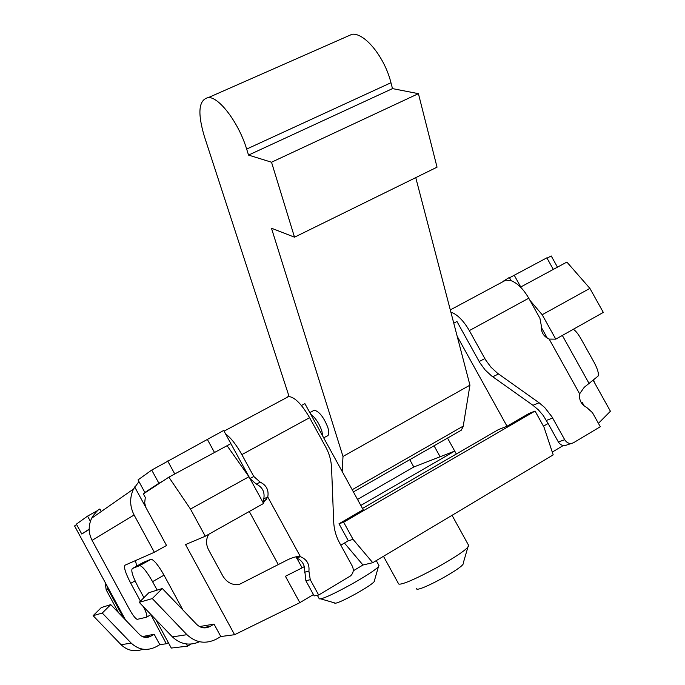 <?xml version="1.0" encoding="UTF-8"?>
<svg xmlns="http://www.w3.org/2000/svg" width="685" height="685" viewBox="0 0 685 685"><rect width="100%" height="100%" fill="white"/><g stroke="black" fill="none" stroke-linecap="round" stroke-linejoin="round"><path stroke-width="1.03" d="M594.349 382.401L593.664 379.944M199.481 626.569L214.037 624.103L220.801 636.536L234.587 634.704L185.524 544.575L205.286 536.235L190.464 509.049L168.852 477.162L143.37 493.902L145.288 497.43L144.672 502.995L145.965 507.628L166.523 545.474L154.356 552.273L125.03 565.185C123.574 567.094 125.492 573.131 130.766 583.303L140.442 601.139M214.037 624.103L210.107 626.407C205.277 628.856 200.851 628.231 196.835 624.532L162.311 588.509L152.293 598.57L186.945 634.687C196.038 643.027 206.022 644.422 216.88 638.865L220.801 636.536M142.369 636.605L154.168 634.259L159.793 644.645L166.292 643.78L150.888 614.685M159.793 644.645L156.463 646.589C147.258 651.247 138.849 650.099 131.237 643.146L102.245 613.049L110.747 604.615L139.637 634.644C143.002 637.735 146.736 638.249 150.828 636.194L154.168 634.259M110.747 604.615L101.32 607.561L93.109 615.687L121.057 644.688C127.436 650.69 134.739 652.206 142.968 649.226M152.293 598.57L139.243 602.346L172.423 636.896C180.472 644.405 189.514 646.024 199.54 641.742M162.311 588.509L148.868 592.705L139.243 602.346M102.245 613.049L93.109 615.687M447.468 437.972L456.338 454.009L454.72 451.081L440.112 456.758L434.007 445.695M310.725 414.228C315.323 417.619 319.022 423.133 321.804 430.788L322.789 436.191M313.011 410.889L314.304 410.187C319.313 411.522 323.825 417.285 327.841 427.466C329.365 432.74 329.031 435.617 326.839 436.105L323.697 437.843M289.087 396.504L204.301 136.212C197.306 112.477 198.693 99.59 208.454 97.544C219.243 96.927 238.834 123.103 246.66 149.082L248.535 155.084L271.525 162.225L294.516 237.19L271.466 228.216L342.997 456.458L342.192 471.52M294.516 237.19L437.039 167.174L418.415 93.657L392.496 88.613L390.964 82.731C384.687 57.249 364.754 32.657 352.116 34.25L345.642 37.101M392.496 88.613L248.535 155.084M418.415 93.657L271.525 162.225M353.409 491.924L461.228 430.257L463.137 426.704L469.944 385.158L342.997 456.458M469.944 385.158L415.752 177.629M208.839 534.231C205.877 539.001 205.791 544.207 208.6 549.858L222.916 576.136C227.249 582.986 232.9 585.649 239.853 584.134L288.411 559.414C294.113 556.948 298.129 556.049 300.45 556.725L296.143 557.967L296.836 558.198L302.128 567.865L304.303 566.589L305.861 580.726L314.158 595.899L318.653 595.025L350.506 575.922C353.417 573.191 354.017 569.92 352.287 566.118L339.572 542.922C335.975 536.287 334.006 529.205 333.681 521.705L331.574 467.992C331.249 460.594 329.314 453.624 325.752 447.082L309.603 417.679C301.717 404.184 294.747 397.129 288.693 396.504L287.006 397.06M154.356 552.273L134.097 514.992C129.73 506.378 129.525 497.73 133.489 489.073L138.952 481.606M543.47 426.207L548.103 423.493L543.222 415.47L538.461 409.938L532.947 405.297L491.556 375.911L485.134 369.96L479.902 362.819L456.955 321.479L453.761 323.2M450.858 312.077C457.357 314.441 463.514 320.614 469.328 330.607L485.596 359.899L490.88 367.1L497.353 373.111L539.086 402.771L544.652 407.455L551.913 416.745L564.705 439.727C567.129 443.298 570.074 444.291 573.559 442.707L600.3 426.729L592.499 412.712L586.754 407.472C581.274 404.595 578.902 400.049 579.638 393.824L584.219 387.325L598.073 376.108C599.015 373.727 597.68 369.112 594.058 362.254L581 338.835C578.2 333.938 575.64 330.752 573.319 329.279M548.103 423.493L558.335 441.928C560.732 445.464 563.661 446.44 567.111 444.873L571.316 443.46M89.178 529.488L81.763 534.026L89.178 529.145M162.91 481.067L158.894 483.25L151.719 470.073L223.678 430.454L225.613 433.99C230.811 437.732 236.222 444.608 241.848 454.617L253.818 476.503L260.223 482.154C266.439 485.194 268.957 490.143 267.775 497.002L263.323 502.918M151.719 470.073L138.027 479.902L144.869 492.481L158.894 483.25M144.869 492.481L148.465 490.554M143.465 606.747C146.522 612.912 147.532 616.406 146.487 617.219L137.214 619.351C135.45 618.718 132.847 615.344 129.405 609.23L92.081 540.354L134.097 514.992M135.476 560.587L136.7 566.11M123.514 617.896L107.973 589.203L106.723 585.29M118.599 612.784L106.192 589.871L105.105 582.31M520.531 287.118L566.88 262.072L589.896 288.376L542.186 314.732L555.775 339.143L549.182 339.092C543.556 336.523 540.944 332.131 541.356 325.906L539.917 318.242L528.76 298.206C523.451 289.079 517.577 283.239 511.138 280.687L505.864 280.131L503.595 281.021L509.34 277.451L511.138 280.687M263.331 501.095L263.785 498.808L267.775 497.002L300.45 556.725C306.803 559.294 309.62 564.097 308.909 571.136L310.271 579.715L318.653 595.025M296.074 556.794L296.631 557.821M263.785 498.808C264.958 492.01 262.466 487.112 256.31 484.098L249.957 478.515L230.888 443.64L227.077 445.704L248.955 476.734L263.571 503.458L205.286 536.235M304.303 566.589C303.104 562.539 300.621 559.739 296.836 558.198M81.763 534.026L76.403 524.136L87.56 516.122L90.394 521.336M87.56 516.122L97.835 510.411M99.941 509.066C99.06 508.852 96.645 511.284 92.715 516.344L91.687 518.202C88.237 525.626 88.365 533.016 92.081 540.354M167.697 460.979L174.769 473.969M509.52 277.767L546.844 257.843L553.3 269.41M547.024 258.159L551.228 255.967L557.47 267.159M124.37 617.87L123.805 618.195M340.805 545.166L348.314 540.756L338.989 523.76L363.178 509.717L304.902 403.645L301.434 405.52M125.501 619.959L74.579 525.96L76.609 524.513M143.936 597.645L137.985 586.685C132.702 576.496 130.809 570.451 132.325 568.559L143.405 562.351L151.137 559.2C154.194 560.116 158.483 565.433 164.006 575.169L182.955 610.052M168.852 477.162L227.077 445.704M555.775 339.143L603.314 312.411L589.896 288.376M593.21 380.346L610.421 411.24L598.416 423.356M541.236 327.233L547.375 338.262M168.322 642.59L166.292 643.78M409.733 459.618L413.8 466.99L357.527 499.433M440.112 456.758L413.8 466.99M563.198 445.558L552.273 452.083M362.476 508.45L498.286 429.683L507.028 426.224L528.931 413.509L535.053 411.051L544.018 427.209L553.197 454.874L372.751 562.702L362.973 565.005L353.246 570.81M313.422 594.563L299.842 602.663L234.587 634.704M191.098 644.063L187.57 646.143L171.284 648.053L155.889 619.677M248.955 476.734L190.464 509.049M542.186 314.732L529.942 300.33M507.028 426.224L457.186 336.292M348.314 540.756L353.066 539.369L372.751 562.702M344.427 543.042L362.973 565.005M338.989 523.76L343.656 522.218L353.066 539.369M581.402 402.891L582.13 402.232L584.228 406M299.842 602.663L285.422 576.273L302.128 567.865M535.053 411.051L343.656 522.218M132.325 568.559L139.783 565.562C142.771 566.521 147.027 571.881 152.558 581.651L157.156 590.119M186.38 643.951L187.57 646.143M317.343 595.282L319.047 598.399C318.953 603.502 382.204 568.49 378.856 565.296L378.805 565.211M320.118 598.699L334.511 602.877C334.742 606.353 376.519 583.218 374.378 580.794L378.608 566.118M383.472 556.297L398.336 583.363C398.319 590.247 472.616 549.79 468.489 545.149L468.403 544.986M416.437 588.663C416.84 593.356 465.851 566.683 463.223 563.198L468.112 546.416M454.72 451.081L360.824 505.427M150.828 636.194L144.364 637.264M186.945 634.687L172.423 636.896M210.107 626.407L202.452 627.674M131.237 643.146L121.057 644.688M390.964 82.731L246.66 149.082M463.248 426.096L352.193 489.715M134.671 486.907L146.325 508.33M484.852 358.597L479.166 361.534M146.718 617.091L151.025 614.608M106.192 589.871L107.973 589.203M579.638 393.824L549.182 339.092M562.334 335.453L589.237 383.763M469.328 330.607L528.76 298.206M278.375 564.723L249.289 511.489M241.848 454.617L309.603 417.679M260.223 482.154L256.31 484.098M308.909 571.136L304.517 572.232M310.271 579.715L305.861 580.726M539.086 402.771L532.947 405.297M498.526 373.976L492.721 376.767M552.649 418.03L546.39 420.419M564.705 439.727L558.335 441.928M249.957 478.515L253.818 476.503M225.613 433.99L230.888 443.64M207.486 439.659L214.499 452.494M514.255 275.301L520.763 286.998M92.715 516.344L93.16 517.175M130.766 583.303L135.082 580.871M152.558 581.651L164.006 575.169M150.709 559.268L139.372 565.622M314.304 410.187L309.834 412.618M352.116 34.25L208.454 97.544M263.117 501.737L266.559 499.219M133.489 489.073L91.687 518.202M99.95 509.058L101.277 511.515M505.864 280.131L450.293 309.911M288.693 396.504L224.055 431.148M151.137 559.2L139.783 565.562M378.848 565.296L376.27 560.595M468.489 545.132L452.04 515.317"/></g></svg>

